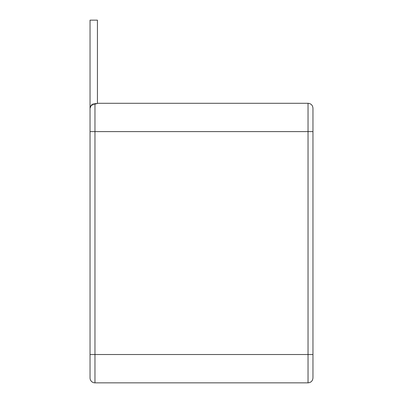 <?xml version="1.0" encoding="UTF-8"?>
<svg xmlns="http://www.w3.org/2000/svg" width="403" height="403" viewBox="0 0 403 403"><rect width="100%" height="100%" fill="white"/><g stroke="black" fill="none" stroke-linecap="round" stroke-linejoin="round"><path stroke-width="0.3" stroke-dasharray="2.02 1.51" d="M97.43 103.586L94.967 104.332C91.819 104.866 90.176 106.281 90.04 108.578C89.97 106.09 91.199 104.377 93.738 103.44L97.43 103.465M90.04 20.15L97.43 20.15M94.967 382.85L94.967 131.61L90.04 131.61L90.04 108.206C89.879 107.178 90.514 105.883 91.949 104.317L93.738 103.44L95.526 103.284M90.04 377.923L90.04 354.524L308.033 354.524L308.033 382.85M312.96 108.206L312.96 377.923M90.04 108.578L91.949 104.317M308.033 103.284L308.033 354.524L312.96 354.524M94.967 104.332L94.967 131.61L312.96 131.61"/><path stroke-width="0.6" d="M97.43 20.15L97.43 103.465L94.967 104.09C91.864 104.548 90.222 105.994 90.04 108.432L90.04 20.15L97.43 20.15L97.43 103.284L308.033 103.284C311.025 103.571 312.668 105.213 312.96 108.206L312.96 354.524L308.033 354.524L308.033 131.61L312.96 131.61M90.04 108.206L90.04 20.15M94.967 382.85A4.927 4.927 0 0 1 90.04 377.923L90.04 131.61L90.04 354.524L94.967 354.524L94.967 382.85L308.033 382.85L308.033 354.524L94.967 354.524L94.967 131.61L308.033 131.61L308.033 103.284M308.033 382.85C311.025 382.558 312.668 380.916 312.96 377.923L312.96 354.524M90.04 108.432L90.04 131.61L94.967 131.61L94.967 104.09"/></g></svg>
